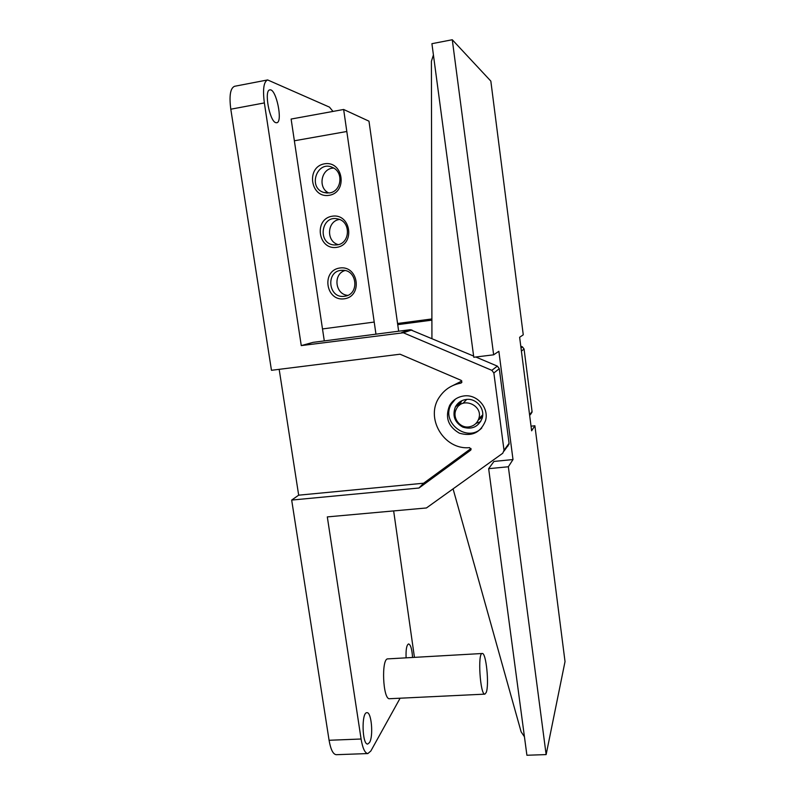 <?xml version="1.0" encoding="UTF-8"?>
<svg xmlns="http://www.w3.org/2000/svg" width="795" height="795" viewBox="0 0 795 795"><rect width="100%" height="100%" fill="white"/><g stroke="black" fill="none" stroke-linecap="round" stroke-linejoin="round"><path stroke-width="1.19" d="M344.285 298.811C325.731 301.563 321.11 270.618 339.763 268.004C358.475 265.113 362.987 296.416 344.285 298.811M344.603 296.247L344.811 296.217C359.688 294.577 357.293 269.346 342.297 270.31C325.324 270.141 327.977 299.139 344.603 296.247M344.911 270.548C332.777 274.106 335.162 294.518 347.763 295.352M336.732 247.354C318.119 250.345 313.449 219.052 332.171 216.2C350.953 213.08 355.514 244.721 336.732 247.354M337.08 244.88C350.356 243.578 351.082 221.417 337.865 218.963C321.23 214.481 317.046 243.747 334.059 244.949L337.08 244.88M339.455 219.46C326.914 221.05 326.029 241.64 338.302 244.631M329.1 195.322C310.418 198.551 305.687 166.91 324.479 163.82C343.341 160.451 347.962 192.46 329.1 195.322M329.458 192.937C341.363 191.635 343.957 172.336 332.797 167.586C317.434 159.556 307.317 187.391 323.644 192.43L329.458 192.937M333.751 168.103C321.24 167.914 317.374 188.008 328.872 193.016M375.956 334.168L343.649 109.481L368.979 121.178L398.653 331.207M324.29 340.896L322.502 328.941M346.809 131.493L294.359 140.785L322.492 328.941L374.207 322.064M294.369 140.775L291.119 119.051L343.649 109.481M486.202 692.515L484.88 694.134C480.17 695.406 477.447 652.526 482.247 653.5C486.103 652.347 489.412 684.912 486.202 692.515M484.88 694.134L389.59 698.716C382.852 700.067 381.123 658.051 387.871 658.876L482.247 653.5M369.536 742.52L367.727 744.041C362.083 745.044 361.308 712.042 366.932 712.698C371.444 711.754 373.6 736.17 369.536 742.52M275.835 122.668C269.584 121.466 263.801 90.123 269.833 89.895C276.123 88.046 283.229 122.36 276.71 122.748L275.835 122.668M406.096 657.843C405.788 649.535 406.623 644.904 408.6 643.93C410.687 644.715 412.009 649.227 412.555 657.475M329.08 740.274C330.7 749.576 333.105 754.375 336.285 754.694L367.866 753.561C364.935 753.233 362.669 748.383 361.089 739.012L329.08 740.274L291.676 500.075L298.672 495.176L279.174 369.337M400.114 698.209L370.828 751.027L367.866 753.561M291.676 500.075L418.985 488.021L470.58 450.258L471.087 449.543L469.567 447.635C443.68 450.258 424.46 417.355 439.774 396.566C444.892 389.232 451.918 384.75 460.842 383.15L461.855 382.435L461.13 380.338L400.064 354.212L271.463 370.301L230.798 109.203L264.357 102.923L301.265 345.596L403.343 332.777L491.837 370.331L493.854 372.984L504.02 450.288L502.758 453.249L426.428 507.965L327.311 516.899L361.089 739.012M463.972 395.94C477.159 393.952 489.392 408.103 485.467 420.833C480.538 432.728 471.823 436.833 459.341 433.156C448.102 426.557 444.862 417.325 449.632 405.45C452.862 400.004 457.642 396.834 463.972 395.94M393.654 510.927L414.443 657.366M264.357 102.923C262.618 89.328 263.721 81.666 267.637 79.937L329.458 107.126L333.006 111.429M473.621 356.071L410.26 329.696L313.041 342.367L301.265 345.596M267.637 79.937L234.595 86.287C230.331 88.076 229.059 95.718 230.798 109.203M431.904 318.954L397.56 323.486M531.02 413.897L532.054 411.482L524.064 349.015L522.434 346.878L520.775 346.183M481.74 428.018C467.053 443.272 440.221 421.996 451.401 404.069L455.436 399.1M466.267 399.458C461.388 400.153 457.761 402.638 455.386 406.911C452.136 415.636 454.611 422.384 462.819 427.134C471.882 429.837 478.312 426.925 482.118 418.389C485.387 408.859 476.255 397.947 466.267 399.458M461.855 381.004L450.089 386.956M418.985 488.021L423.616 483.221L298.672 495.176M471.018 448.509L423.616 483.221M397.729 324.658L431.904 320.147M507.836 446.184L509.058 443.322L499.29 368.671L497.342 366.117L475.808 357.005M459.421 405.301L461.746 400.75M480.697 421.579L475.937 423.457M431.933 338.422L431.407 61.294L433.424 54.944M493.645 354.818L473.78 357.253L431.914 43.685L452.276 39.75L493.645 354.818L498.863 351.291L513.004 459.55L508.343 466.764L488.657 468.682L493.953 461.438L513.004 459.55M508.343 466.764L546.135 754.594L526.906 755.25L488.657 468.682M524.442 736.766L521.132 731.857L453.15 489.154M531.03 426.17L534.886 425.762L531.626 430.801L519.632 337.269L523.259 334.814L490.833 81.1L452.276 39.75M546.135 754.594L565.026 661.579L534.886 425.762M478.232 420.098L482.505 416.749M466.725 399.408L462.978 403.343M468.762 426.915C473.681 426.18 477 423.477 478.729 418.816C483.698 405.331 462.084 396.109 456.29 409.177C451.828 417.266 459.58 428.276 468.762 426.915M460.842 383.15L461.865 382.415M522.434 346.878L521.003 347.981M524.064 349.015L521.401 351.122M532.054 411.482L529.579 414.911M410.26 329.696L401.704 332.548M411.84 329.915L403.343 332.777M497.342 366.117L491.837 370.331M499.29 368.671L493.854 372.984M509.058 443.322L504.02 450.288M334.059 244.949L336.146 244.979M323.644 192.43L327.351 193.096M451.401 404.069L449.632 405.45M532.054 412.148L529.659 415.477M460.414 402.836L455.386 406.911M509.058 444.107L504.03 451.103M478.729 418.816L482.714 414.861"/></g></svg>
